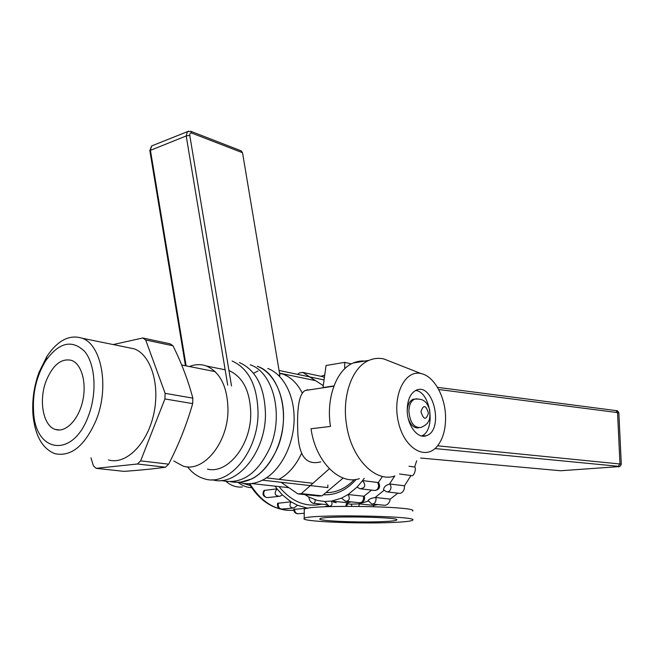 <?xml version="1.0" encoding="UTF-8"?>
<svg xmlns="http://www.w3.org/2000/svg" width="654" height="654" viewBox="0 0 654 654"><rect width="100%" height="100%" fill="white"/><g stroke="black" fill="none" stroke-linecap="round" stroke-linejoin="round"><path stroke-width="0.98" d="M351.844 506.253L351.386 504.111L359.332 503.915L373.843 505.395L377.775 504.602M375.797 497.539L376.058 499.247C375.707 502.566 374.26 504.144 371.725 503.972L368.088 500.514C369.289 498.879 371.856 497.882 375.797 497.539L390.25 499.116L397.894 493.149M390.127 484.017L391.067 487.058C390.7 490.451 389.212 492.045 386.588 491.841L383.563 489.756C383.808 486.846 385.991 484.925 390.127 484.017L404.507 485.799L410.957 475.532M409.02 466.22L414.669 467.03L416.647 460.825M373.287 506.605L373.843 505.395M372.502 504.054L384.814 505.321C387.691 504.937 389.506 502.869 390.25 499.116M387.397 491.939L400.011 493.394C403.052 492.527 404.556 489.993 404.507 485.799M399.488 473.986L411.587 475.621C413.737 477.011 416.729 468.305 414.669 467.03M320.754 461.863C304.143 466.081 298.943 452.707 297.856 433.561C296.916 413.246 298.036 393.994 305.287 390.471L333.859 386.171L305.287 390.471C298.036 393.994 296.916 413.246 297.856 433.561C298.943 452.707 304.143 466.081 320.754 461.863M333.965 385.893L323.011 387.544L326.044 365.504L344.707 362.365L351.337 363.894L344.707 362.365L344.683 368.774L344.707 362.365L326.044 365.504L323.011 387.544L333.965 385.893M328.202 386.759L329.542 386.816L328.202 386.759M279.013 486.576C291.545 501.757 305.827 507.61 321.858 504.136C305.827 507.61 291.545 501.757 279.013 486.576M257.284 366.289C273.274 372.134 284.58 394.362 283.468 419.852C282.43 445.333 268.941 470.21 251.921 478.859L239.666 482.472L230.764 481.769C249.803 484.916 265.279 473.905 277.165 448.726C291.357 416.148 280.288 373.524 257.284 366.289C273.274 372.134 284.58 394.362 283.468 419.852C282.43 445.333 268.941 470.21 251.921 478.859L239.666 482.472L230.764 481.769M262.385 480.208C255.06 483.788 247.866 484.639 240.811 482.766C247.866 484.639 255.06 483.788 262.385 480.208L262.385 480.208M267.756 368.488C283.762 374.317 295.118 396.373 294.063 421.634C293.074 446.886 279.642 471.526 262.646 480.077C279.642 471.526 293.074 446.886 294.063 421.634C295.118 396.373 283.762 374.317 267.756 368.488M312.203 483.2L266.407 477.886L312.203 483.2M315.105 380.554L279.503 373.148L315.105 380.554M327.858 485.015L327.842 487.59L262.638 480.183L327.842 487.59L327.858 485.015M324.057 379.925L279.054 370.458L324.057 379.925M288.618 487.631L251.414 483.551L288.618 487.631M96.261 419.901C84.963 445.807 71.188 457.064 54.92 453.68C42.526 448.799 35.226 436.038 33.027 415.38C31.899 400.828 33.894 386.489 39.011 372.371L46.965 356.291C57.814 340.268 69.537 334.251 82.142 338.241C101.525 344.601 109.537 386.955 96.261 419.901M90.955 457.849L93.465 465.95L96.163 468.346L137.438 463.997L140.635 460.866L164.914 398.94L165.127 393.34L145.687 339.99L142.776 337.979L113.207 344.56M127.326 347.438L134.332 348.86C151.139 355.008 160.492 385.508 153.502 415.102C146.733 444.761 125.576 465.1 108.531 459.95M142.776 337.979L170.048 343.791L172.983 345.778C181.575 363.125 188.197 380.579 192.84 398.139L192.66 403.624C186.758 424.372 178.763 444.548 168.658 464.16L165.462 467.226L137.438 463.997M165.462 467.226C153.314 468.902 139.482 470.283 123.974 471.362L96.163 468.346M192.66 403.624L164.914 398.94M168.658 464.16L140.635 460.866M221.641 480.445L222.834 480.796C242.086 484.442 257.799 473.406 269.955 447.696C284.188 414.914 273.176 372.044 250.188 364.801M172.983 345.778L145.687 339.99M192.84 398.139L165.127 393.34M88.404 415.985C73.117 458.528 35.569 453.157 33.616 412.257C32.406 393.177 36.461 375.968 45.788 360.64C59.056 342.328 72.014 339.262 84.66 351.443C95.361 364.213 97.233 393.079 88.404 415.985M46.189 380.791C52.917 364.76 61.411 357.967 71.67 360.411C81.717 364.041 86.966 383.203 82.535 401.679C78.235 420.203 65.465 432.964 55.394 429.441C43.066 425.926 38.496 400.33 46.189 380.791M392.008 362.152L383.865 358.948C378.748 357.828 373.777 358.302 368.962 360.37C352.343 367.041 341.797 395.703 346.497 424.528C351.165 458.372 375.429 483.044 394.885 475.957M359.381 478.646C339.737 485.587 315.506 461.65 311.034 428.746L330.483 426.433C325.864 397.967 336.516 369.624 353.201 362.995C357.664 361.09 362.267 360.534 367.008 361.327M437.591 445.807L621.292 464.111C620.409 466.318 619.297 467.185 617.948 466.694L560.601 470.749L617.695 466.703C619.134 466.572 619.338 466.441 618.308 466.294L619.976 463.751L617.539 412.6L438.695 389.506M445.587 417.505C445.627 429.645 442.84 439.235 437.215 446.265C425.411 460.956 404.049 448.325 398.319 421.781C392.187 395.384 404.989 369.502 421.012 373.557C434.076 376.034 445.513 396.864 445.587 417.505M420.596 458.029L560.601 470.749M407.213 409.903C407.025 425.28 417.734 439.382 426.441 435.654C444.18 430.283 433.479 382.157 416.287 390.168C410.499 393.062 407.475 399.643 407.213 409.903M421.601 435.948C435.973 430.577 430.937 392.147 415.707 390.438M418.822 427.798C414.293 428.501 410.777 425.411 408.268 418.527M407.221 410.434C407.655 404.638 409.559 400.943 412.936 399.349L415.274 398.973M226.121 481.483C231.075 485.75 236.478 487.573 242.323 486.96M242.642 483.2L250.278 485.587M238.301 482.554C242.421 485.775 246.852 487.475 251.61 487.655M297.807 513.782C295.216 513.464 293.85 511.984 293.711 509.352L308.059 508.215M281.514 509.09C278.261 508.493 276.977 506.564 277.656 503.294L291.005 501.806L297.488 505.24L307.216 508.093M267.102 497.612C263.063 496.566 262.025 494.179 263.995 490.459L277.059 488.857L282.364 494.882L291.005 501.806C289.06 505.763 290.024 507.831 293.899 508.019L297.488 505.24M275.081 486.143L277.059 488.857C273.805 493.345 274.721 495.83 279.798 496.321L282.364 494.882M324.605 506.785L327.728 505.624M382.639 521.63C358.711 522.742 316.552 520.911 319.929 518.818C320.975 515.646 402.3 516.922 396.708 520.028C395.727 520.739 391.035 521.271 382.639 521.63M304.282 509.924L304.282 509.36C305.524 504.365 420.661 506.171 412.551 511.06M392.375 522.481C358.588 524.009 299.606 521.459 304.184 518.483C305.418 514.003 420.759 515.818 412.633 520.183C411.202 521.213 404.45 521.974 392.375 522.481M324.727 375.061L321.016 376.303M361.155 488.898L374.17 490.402C376.794 490.606 378.29 488.988 378.666 485.554L377.726 482.48L362.586 480.608L364.245 478.278M377.726 482.48L378.829 483.061C380.546 487.066 379.295 489.544 375.061 490.492M346.457 501.381L359.242 502.697C361.785 502.861 363.24 501.266 363.599 497.907L363.338 496.173L348.116 494.514L357.051 487.099L362.586 480.608C366.109 485.358 365.275 488.08 360.06 488.767L357.051 487.099M363.338 496.173L364.499 496.844C364.965 500.269 363.493 502.239 360.101 502.771M345.696 506.27L346.824 502.64L331.562 501.095L341.47 498.144L348.116 494.514C350.274 498.708 349.399 500.964 345.508 501.283L341.47 498.144M346.824 502.64L347.944 503L346.604 506.261M304.985 494.62L308.794 497.024L317.468 500.465L324.678 501.504L331.562 501.095C332.616 504.463 331.791 506.171 329.068 506.221L324.678 501.504M325.929 492.585C336.164 492.814 345.623 488.489 354.313 479.611M323.403 494.71C335.379 495.511 346.326 490.402 356.242 479.374M315.056 499.77C315.351 502.207 314.623 503.367 312.874 503.253C310.601 502.109 309.244 500.032 308.794 497.024M173.8 460.988L182.875 465.991C202.961 473.12 227.837 443.461 227.993 410.36C227.649 387.16 220.463 372.379 206.451 366.019C200.917 364.025 195.244 364.196 189.439 366.534M323.272 385.615L302.712 372.404L299.336 372.968L297.611 374.358M302.712 372.404L323.011 376.729L324.384 377.571M343.178 478.041L322.07 495.83L318.629 496.051L297.84 493.868L301.29 493.639L322.07 495.83M239.397 362.529C256.131 370.099 264.821 387.397 265.45 414.44C265.54 452.879 236.396 487.361 212.346 479.742M281.081 482.284L297.84 493.868M301.29 493.639L329.354 468.746M228.965 370.548C243.035 376.859 250.302 391.403 250.752 414.186C250.719 445.66 227.412 474.338 207.482 469.098M307.306 389.743L308.23 390.029M187.502 466.801C192.202 472.916 197.802 476.905 204.31 478.777C228.409 487.042 258.101 452.208 258.052 413.181C257.463 385.974 248.806 368.578 232.088 361M278.923 479.341C288.357 474.24 295.91 465.566 301.584 453.312M302.287 393.168C297.472 383.53 290.997 377.17 282.863 374.096L280.607 373.377M241.13 150.829L242.52 152.725L279.896 375.461L278.334 375.143M258.06 370.957L253.539 373.279M382.132 476.921L378.274 482.627M371.644 490.108L363.869 496.28M351.378 501.888L347.364 502.713M336.197 502.664L333.36 502.076M359.332 503.915L358.899 506.302M621.292 464.054L618.856 413.083L617.539 412.6L615.872 410.581M434.967 448.562L618.308 466.294M412.936 399.349L414.62 399.12C419.206 398.842 422.321 399.43 423.947 400.877C425.893 401.818 427.757 404.646 429.539 409.371C430.316 415.568 429.858 419.745 428.182 421.912C427.307 423.833 424.896 425.689 420.947 427.471C414.137 428.108 410.115 422.77 408.889 411.464C409.052 405.039 410.965 400.918 414.62 399.12L417.105 398.76M420.972 411.677C423.391 404.491 425.885 404.981 428.452 413.164C426.056 420.375 423.563 419.876 420.972 411.677M249.869 483.682C261.273 502.272 275.906 511.15 293.769 510.316M264.608 490.23L263.652 493.042C264.003 496.304 265.499 497.792 268.132 497.498L278.334 496.468M278.441 502.983L278.163 504.569C278.49 507.757 279.937 509.237 282.495 508.992L292.64 508.125M294.521 509.164L294.521 509.311C294.84 512.442 296.246 513.905 298.739 513.701L304.241 513.267M347.871 503.858L351.378 504.218M358.67 503.866L368.284 501.144M375.143 497.514L383.996 490.336M389.49 484.017L394.705 476.006M313.495 503.31L326.526 504.61M188.622 131.168L187.445 131.658L186.21 135.95L189.774 135.378C189.668 133.563 190.322 132.795 191.728 133.081L190.788 131.299M152.897 145.441L151.654 145.94L150.395 150.118L186.128 365.88M227.706 385.124L186.21 135.95L149.831 150.583M242.52 152.725L191.728 133.081M231.524 385.966L189.774 135.378M308.059 390.054L306.947 389.833M279.544 373.409L282.863 374.096M82.142 338.241L134.332 348.86M33.616 412.257L33.027 415.38M45.788 360.64L46.965 356.291M59.653 430.005L55.394 429.441M181.681 364.997L215.174 371.636M368.962 360.37L353.201 362.995M421.012 373.557L383.865 358.948M437.477 387.34L616.256 410.63C617.311 410.426 618.169 411.227 618.847 413.017M426.441 435.654L422.329 436.079M288.095 510.382C271.982 508.926 259.009 500.04 249.174 483.723M304.282 509.36L304.184 518.483M328.128 492.585L326.183 492.372M329.853 506.294L332.011 506.507M206.451 366.019L225.148 369.788M185.466 365.749L149.823 150.518L151.654 145.94L187.445 131.658L191.042 131.397L241.416 150.935"/></g></svg>
